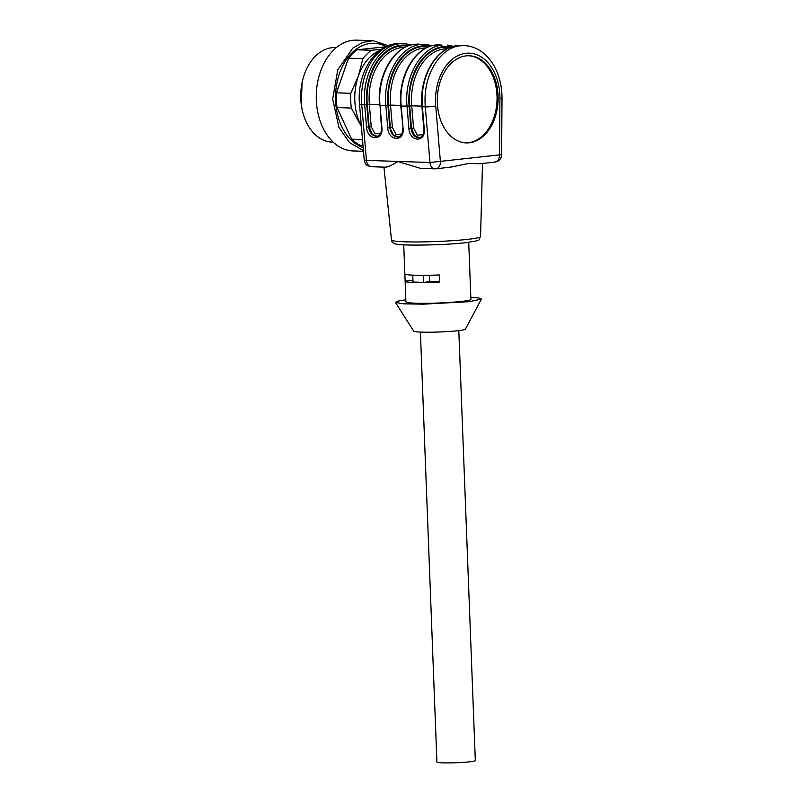 <?xml version="1.0" encoding="UTF-8"?>
<svg xmlns="http://www.w3.org/2000/svg" width="803" height="803" viewBox="0 0 803 803"><rect width="100%" height="100%" fill="white"/><g stroke="black" fill="none" stroke-linecap="round" stroke-linejoin="round"><path stroke-width="1.2" d="M301.316 104.781L302.048 82.739A47.297 32.973 91.9 0 0 301.316 104.781A47.297 32.973 91.9 0 0 306.104 121.665A47.297 32.973 91.9 0 0 332.151 142.111L333.195 142.141M336.367 47.598L335.323 47.568A47.297 32.973 91.9 0 0 315.689 55.899A47.297 32.973 91.9 0 0 302.048 82.739M363.418 150.603L349.526 142.613L338.956 127.536L332.683 99.08L337.782 69.751L352.748 48.17L362.645 42.429L373.184 40.702L356.773 40.15A55.427 38.644 91.9 0 0 321.361 69.199A55.427 38.644 91.9 0 0 322.545 126.984A55.427 38.644 91.9 0 0 353.059 150.944L363.478 151.295M373.184 40.702L388.23 45.681M363.167 147.611A52.868 36.858 -88.1 0 1 341.506 126.111A52.868 36.858 -88.1 0 1 343.875 63.638A52.868 36.858 -88.1 0 1 386.113 46.604M362.996 145.604L360.858 145.534A51.733 36.065 -88.1 0 1 351.654 139.18L337.009 107.572A51.733 36.065 -88.1 0 1 336.437 92.837L348.542 58.167A51.733 36.065 -88.1 0 1 357.174 49.786L385.731 46.795M362.484 139.551L351.654 139.18M361.38 126.523L351.363 108.054L337.009 107.572M351.363 108.054A51.733 36.065 -88.1 0 1 350.801 93.319L336.437 92.837M350.801 93.319L358.379 76.034L362.896 58.649L348.542 58.167M362.896 58.649A51.733 36.065 -88.1 0 1 371.528 50.268L357.174 49.786M371.528 50.268L381.405 49.334M361.36 126.222A48.039 33.495 -88.1 0 1 360.216 123.913A48.039 33.495 -88.1 0 1 358.379 76.034A48.039 33.495 -88.1 0 1 379.739 50.539M371.849 166.683C368.878 166.612 367.081 164.515 366.449 160.379L429.986 162.507L425.299 106.869L421.936 106.679C418.875 77.289 436.129 47.277 457.339 45.661L457.449 45.661C438.358 47.196 421.866 72.491 422.117 99.843A53.58 37.36 91.9 0 0 422.388 106.769L424.265 129.062C425.901 142.783 409.59 142.231 408.908 128.55L407.031 106.257C403.949 76.787 421.224 46.674 442.092 45.149L436.149 44.948C414.95 46.564 397.696 76.586 400.757 105.966L403.086 128.35C404.722 142.071 388.411 141.529 387.729 127.838L385.852 105.544L380.03 105.354L381.907 127.637C383.543 141.358 367.222 140.816 366.549 127.125L364.672 104.832L361.751 104.741A53.58 37.36 -88.1 0 1 361.491 97.805A53.58 37.36 -88.1 0 1 396.812 43.623A53.58 37.36 -88.1 0 1 400.657 43.472L396.26 43.643C373.254 45.791 356.602 75.623 359.513 104.29A7.388 0.883 175.2 0 0 361.751 104.741L366.449 160.379L364.191 159.857C365.556 163.752 364.622 165.067 371.307 166.703L385.972 167.195M420.451 168.349L398.238 161.604L395.789 162.748C390.951 165.679 387.538 167.144 385.55 167.134M479.582 163.812L495.07 162.035A7.388 7.388 0 0 0 501.624 154.748L502.016 98.528L499.928 98.649L499.526 154.879C502.347 154.798 502.297 154.708 499.386 154.588M480.074 163.712L468.561 163.471L451.206 167.044M381.907 127.637L381.455 127.557C381.666 132.726 380.1 135.647 376.758 136.299L376.095 136.319C372.02 135.637 369.541 132.515 368.627 126.944L366.75 104.661A52.105 36.326 -88.1 0 1 400.838 45.229A52.105 36.326 -88.1 0 1 408.968 45.61M366.549 127.125L369.149 126.894L367.262 104.551A51.362 35.814 -88.1 0 1 400.868 45.972A51.362 35.814 -88.1 0 1 407.623 46.112M424.265 129.062L423.813 128.972C424.024 134.151 422.458 137.062 419.116 137.714L418.453 137.745C414.388 137.062 411.899 133.94 410.995 128.37L409.118 106.076L401.209 106.056L403.086 128.35M408.908 128.55L413.595 128.129L417.279 135.135L422.85 134.743M387.729 127.838L389.816 127.657C390.72 133.228 393.209 136.349 397.274 137.032L397.937 137.002C401.279 136.349 402.845 133.439 402.634 128.259M376.938 136.269L372.15 134.111L369.149 126.894L371.227 126.713L374.911 133.72L380.492 133.328M466.031 55.879A43.603 30.404 91.9 0 0 437.284 100.556A43.603 30.404 91.9 0 0 466.242 142.904A43.603 30.404 91.9 0 0 469.374 142.783A43.603 30.404 91.9 0 0 498.121 98.107A43.603 30.404 91.9 0 0 469.163 55.748A43.603 30.404 91.9 0 0 466.031 55.879M419.296 137.694L414.519 135.536L411.507 128.309L409.63 105.976C406.669 77.72 423.231 48.863 443.236 47.387L449.991 47.538M398.117 136.982L393.34 134.824L389.816 127.657L387.929 105.364L385.852 105.544C382.77 76.074 400.035 45.972 420.902 44.436L426.122 44.356M412.963 280.277L405.144 281.16A32.521 2.399 -2.2 0 0 405.134 281.251L405.927 301.868A32.521 2.399 -2.2 0 0 426.242 303.313A32.521 2.399 -2.2 0 0 461.715 301.406A32.521 2.399 -2.2 0 0 470.909 299.368L470.116 278.751A32.521 2.399 -2.2 0 0 470.096 278.671M470.116 278.751A32.521 2.399 -2.2 0 1 470.106 278.832L469.815 271.474A32.521 2.399 -2.2 0 0 469.835 271.384L468.721 242.305M403.728 244.805L404.853 273.883A32.521 2.399 -2.2 0 0 439.281 274.957L439.562 282.315A32.521 2.399 -2.2 0 1 405.134 281.251M405.144 281.16L404.873 273.964M465.71 142.884A43.603 30.404 91.9 0 0 468.31 142.743A43.603 30.404 91.9 0 0 497.057 98.448A43.603 30.404 91.9 0 0 468.631 55.738M388.441 105.263L390.529 105.083L392.406 127.426L390.328 127.597L388.441 105.263C385.49 77.008 402.042 48.15 422.047 46.674L428.812 46.825M405.846 299.79L397.766 301.135L395.447 302.41L403.578 303.815L423.151 304.176L469.263 301.657L481.399 299.107L478.989 298.013L470.829 297.301M439.532 281.421A20.326 1.496 177.8 0 1 429.735 281.682L423.613 282.385L413.023 282.024L412.762 275.138M395.447 302.41L413.726 331.157A25.867 1.907 -2.2 0 0 430.378 332.211A25.867 1.907 -2.2 0 0 458.081 330.706A25.867 1.907 -2.2 0 0 465.379 329.17L481.399 299.107M423.342 275.339L423.613 282.385M429.485 275.258L429.735 281.682M458.804 330.615L475.316 760.582A19.212 1.415 177.8 0 1 463.612 762.338A19.212 1.415 177.8 0 1 442.734 762.85A19.212 1.415 177.8 0 1 436.912 762.057L420.401 332.091M480.555 236.564C477.424 240.9 483.757 239.736 465.72 242.677C445.936 245.156 404.461 245.788 397.766 244.273C393.831 244.032 391.734 242.606 391.493 239.987A44.566 3.282 -2.2 0 0 404.983 241.803A44.566 3.282 -2.2 0 0 467.958 239.324A44.566 3.282 -2.2 0 0 480.555 236.564L482.493 163.481M400.657 43.472L403.578 43.573L399.723 43.723C380.642 45.259 364.15 70.554 364.401 97.906A53.58 37.36 91.9 0 0 364.672 104.832L366.75 104.661M411.216 44.938L404.943 43.653M432.395 45.651L424.757 44.275L415.081 44.235C394.213 45.771 376.948 75.873 380.03 105.354L381.455 127.557M494.518 162.065C497.719 161.734 499.386 159.335 499.526 154.879L429.986 162.507A7.388 5.149 91.9 0 0 434.865 168.831A7.388 5.149 91.9 0 0 435.397 168.811A7.388 5.27 -96.5 0 0 435.949 168.791A7.388 5.27 -96.5 0 0 440.405 161.624L435.718 105.976A7.388 0.883 -4.8 0 1 425.299 106.869A53.58 37.36 91.9 0 1 425.038 99.933C424.777 72.591 441.269 47.297 460.36 45.761L464.204 45.6L461.293 45.5M440.114 44.797L436.26 44.948C415.392 46.484 398.127 76.586 401.209 106.056L400.757 105.966M453.575 46.363L447.301 45.068M430.157 46.323A52.105 36.326 91.9 0 0 422.027 45.942A52.105 36.326 91.9 0 0 387.929 105.364M499.928 98.649A46.193 32.2 91.9 0 0 465.931 53.299A46.193 32.2 91.9 0 0 435.718 105.976M451.336 47.036A52.105 36.326 91.9 0 0 443.206 46.654A52.105 36.326 91.9 0 0 409.118 106.076M371.227 126.713L369.35 104.37L367.262 104.551M379.528 104.711L369.35 104.37A49.886 34.78 -88.1 0 1 401.982 47.477A49.886 34.78 -88.1 0 1 404.973 47.317M409.63 105.976L411.708 105.795L413.595 128.129M447.341 48.742A49.886 34.78 91.9 0 0 444.35 48.893A49.886 34.78 91.9 0 0 411.708 105.795L421.896 106.137M392.406 127.426L396.1 134.432L401.671 134.041M426.162 48.029A49.886 34.78 91.9 0 0 423.171 48.19A49.886 34.78 91.9 0 0 390.529 105.083L400.717 105.424M359.513 104.29L364.191 159.847M391.493 239.987L383.944 167.124M420.21 168.339L434.865 168.831A7.388 7.388 0 0 0 435.949 168.791L451.547 167.004M421.936 106.679L423.813 128.972M418.925 44.085L414.97 44.245C393.761 45.851 376.517 75.873 379.578 105.263M502.016 98.528C502.036 85.519 499.014 74.027 492.962 64.039C489.499 58.478 485.283 54.062 480.294 50.79C475.296 47.558 469.936 45.831 464.204 45.6"/></g></svg>
